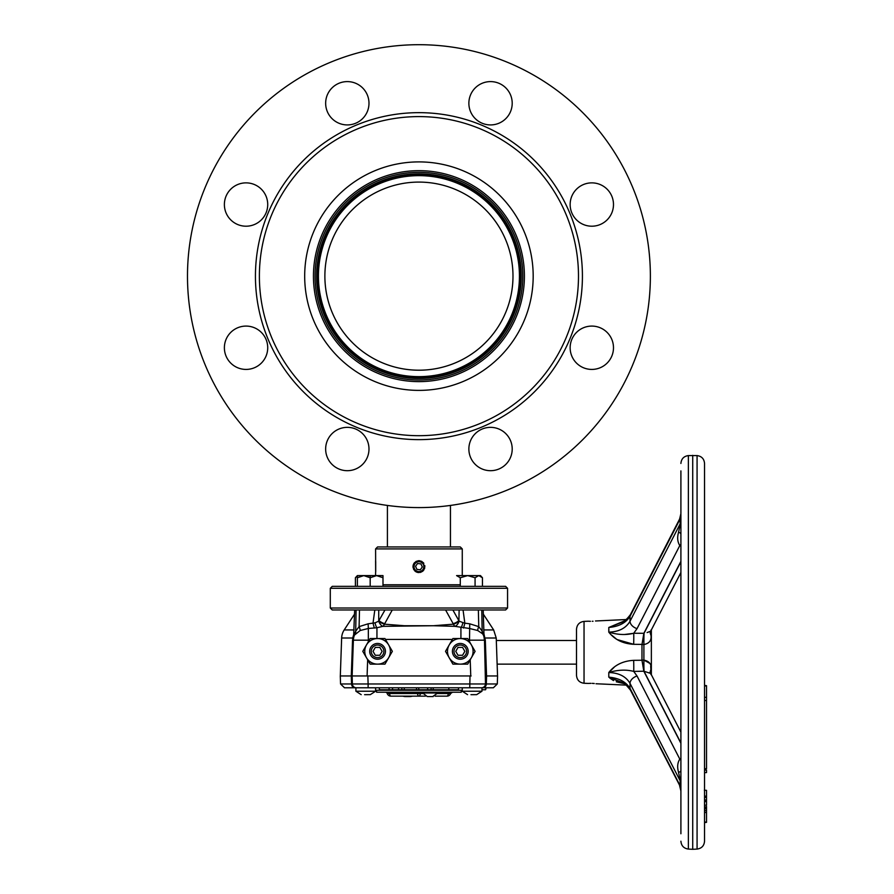 <?xml version="1.0" encoding="UTF-8"?>
<svg xmlns="http://www.w3.org/2000/svg" width="894" height="894" viewBox="0 0 894 894"><rect width="100%" height="100%" fill="white"/><g stroke="black" fill="none" stroke-linecap="round" stroke-linejoin="round"><path stroke-width="1.34" d="M524.409 276.145A105.481 105.481 0 0 1 418.928 381.626A105.481 105.481 0 0 1 313.448 276.145A105.481 105.481 0 0 1 418.928 170.665A105.481 105.481 0 0 1 524.409 276.145M522.8 276.145A103.86 103.86 0 0 1 418.928 380.006A103.86 103.86 0 0 1 315.068 276.145A103.86 103.86 0 0 1 418.928 172.285A103.86 103.86 0 0 1 522.8 276.145M318.197 276.145A100.731 100.731 0 0 0 418.928 376.877A100.731 100.731 0 0 0 519.66 276.145A100.731 100.731 0 0 0 418.928 175.414A100.731 100.731 0 0 0 318.197 276.145M512.988 276.145A94.06 94.06 0 0 0 418.928 182.085A94.06 94.06 0 0 0 324.88 276.145A94.06 94.06 0 0 0 418.928 370.205A94.06 94.06 0 0 0 512.988 276.145M387.415 505.434L387.415 546.949M450.442 505.434A231.445 231.445 0 0 0 451.001 505.356A231.445 231.445 0 0 1 450.442 505.434A231.445 231.445 0 0 0 451.001 505.356A231.445 231.445 0 0 1 450.442 505.434A231.445 231.445 0 0 0 451.001 505.356A231.445 231.445 0 0 1 450.442 505.434L450.442 546.949M477.463 500.07L474.133 500.908M476.357 500.349L476.357 500.349A231.445 231.445 0 0 0 478.916 499.679M475.608 500.539L473.786 500.998M469.652 501.959L468.165 502.294M467.774 502.372L466.255 502.696M471.216 501.612L469.898 501.914A231.445 231.445 0 0 1 469.361 502.026L465.517 502.853M454.152 504.898L458.89 504.115M459.348 504.037L460.108 503.892M452.856 505.088A231.445 231.445 0 0 1 452.666 505.121A231.445 231.445 0 0 0 452.856 505.088A231.445 231.445 0 0 1 451.001 505.356M382.543 504.708L381.984 504.618M381.392 504.529L385.191 505.121M378.117 503.959L373.938 503.177M377.961 503.937L373.781 503.143A231.445 231.445 0 0 1 372.351 502.853L370.228 502.406A231.445 231.445 0 0 1 364.897 501.188M367.937 501.903A231.445 231.445 0 0 0 368.496 502.026L370.228 502.406M370.753 502.517L368.06 501.925M366.652 501.612L370.887 502.551M367.847 501.88L369.11 502.16M361.969 500.472L359.444 499.813M357.79 499.366L360.517 500.092M363.836 500.942A231.445 231.445 0 0 1 362.439 500.584L361.087 500.249A231.445 231.445 0 0 1 358.952 499.679M360.729 500.148L363.735 500.908M462.98 503.356L461.852 503.579M459.505 504.004L458.678 504.149M457.56 504.339L456.778 504.473M476.848 500.227L478.413 499.813M476.603 500.294L477.117 500.159A231.445 231.445 0 0 0 479.955 499.4A231.445 231.445 0 0 1 475.832 500.484L476.133 500.405M374.888 503.356L380.945 504.451M377.76 503.892L382.822 504.752M378.363 504.004L379.179 504.149M380.308 504.339L381.079 504.473M360.405 500.07L363.132 500.763M368.205 501.959L371.938 502.763M379.414 504.194L380.665 504.406M381.257 504.507L382.71 504.741M384.487 505.009A231.445 231.445 0 0 0 389.482 505.713M392.667 506.093L396.891 506.54M397.048 506.552L392.824 506.116M404.334 507.133A231.445 231.445 0 0 0 406.446 507.256L411.776 507.479M414.972 507.557L419.23 507.591A231.445 231.445 0 0 0 420.918 507.58A231.445 231.445 0 0 1 419.387 507.591L415.14 507.557A231.445 231.445 0 0 1 413.464 507.524M423.086 507.557L424.08 507.535M432.484 507.189L435.926 506.965M433.266 507.144L431.456 507.256M439.803 506.641L438.775 506.742M444.195 506.205L448.486 505.691A231.445 231.445 0 0 0 449.749 505.523L445.469 506.06M455.325 504.708L455.884 504.618M454.554 504.831L452.666 505.121L454.554 504.831M459.739 503.959L463.919 503.177M459.907 503.937L464.075 503.143A231.445 231.445 0 0 0 465.573 502.841M469.808 501.925L467.104 502.517A231.445 231.445 0 0 0 468.747 502.16L470.021 501.88M469.853 501.914L466.869 502.573A231.445 231.445 0 0 0 472.971 501.188M480.078 499.366L474.021 500.942A231.445 231.445 0 0 0 475.887 500.472L477.206 500.137M475.887 500.472L477.139 500.148L475.887 500.472M187.483 276.145A231.445 231.445 0 0 0 418.928 507.591A231.445 231.445 0 0 0 650.374 276.145A231.445 231.445 0 0 0 418.928 44.7A231.445 231.445 0 0 0 187.483 276.145M613.485 347.755A21.668 21.668 0 0 0 591.817 326.087A21.668 21.668 0 0 0 570.148 347.755A21.668 21.668 0 0 0 591.817 369.423A21.668 21.668 0 0 0 613.485 347.755M613.485 204.536A21.668 21.668 0 0 0 591.817 182.868A21.668 21.668 0 0 0 570.148 204.536A21.668 21.668 0 0 0 591.817 226.204A21.668 21.668 0 0 0 613.485 204.536M512.206 103.268A21.668 21.668 0 0 0 490.538 81.6A21.668 21.668 0 0 0 468.869 103.268A21.668 21.668 0 0 0 490.538 124.925A21.668 21.668 0 0 0 512.206 103.268M368.987 103.268A21.668 21.668 0 0 0 347.319 81.6A21.668 21.668 0 0 0 325.651 103.268A21.668 21.668 0 0 0 347.319 124.925A21.668 21.668 0 0 0 368.987 103.268M267.719 204.536A21.668 21.668 0 0 0 246.051 182.868A21.668 21.668 0 0 0 224.383 204.536A21.668 21.668 0 0 0 246.051 226.204A21.668 21.668 0 0 0 267.719 204.536M267.719 347.755A21.668 21.668 0 0 0 246.051 326.087A21.668 21.668 0 0 0 224.383 347.755A21.668 21.668 0 0 0 246.051 369.423A21.668 21.668 0 0 0 267.719 347.755M368.987 449.023A21.668 21.668 0 0 0 347.319 427.354A21.668 21.668 0 0 0 325.651 449.023A21.668 21.668 0 0 0 347.319 470.691A21.668 21.668 0 0 0 368.987 449.023M512.206 449.023A21.668 21.668 0 0 0 490.538 427.354A21.668 21.668 0 0 0 468.869 449.023A21.668 21.668 0 0 0 490.538 470.691A21.668 21.668 0 0 0 512.206 449.023M533.182 276.145A114.242 114.242 0 0 0 418.928 161.903A114.242 114.242 0 0 0 304.686 276.145A114.242 114.242 0 0 0 418.928 390.387A114.242 114.242 0 0 0 533.182 276.145M259.383 276.145A159.545 159.545 0 0 0 418.928 435.691A159.545 159.545 0 0 0 578.485 276.145A159.545 159.545 0 0 0 418.928 116.6A159.545 159.545 0 0 0 259.383 276.145M255.438 276.145A163.49 163.49 0 0 0 418.928 439.636A163.49 163.49 0 0 0 582.419 276.145A163.49 163.49 0 0 0 418.928 112.655A163.49 163.49 0 0 0 255.438 276.145M410.089 507.423L409.206 507.39L410.089 507.423M431.377 507.256L432.886 507.166L431.377 507.256M433.914 507.099L432.886 507.166M438.686 506.742L441.223 506.518M418.928 161.903A114.242 114.242 0 0 1 533.182 276.145A114.242 114.242 0 0 1 418.928 390.387A114.242 114.242 0 0 1 304.686 276.145A114.242 114.242 0 0 1 418.928 161.903M418.928 170.665A105.481 105.481 0 0 1 524.409 276.145A105.481 105.481 0 0 1 418.928 381.626A105.481 105.481 0 0 1 313.448 276.145A105.481 105.481 0 0 1 418.928 170.665M413.14 567.791A5.912 5.912 0 0 1 413.017 566.64C416.962 574.261 420.895 574.261 424.84 566.64C420.906 559.018 416.962 559.018 413.017 566.64A5.912 5.912 0 0 1 414.76 562.46M375.592 548.916L377.57 546.949L460.298 546.949L462.265 548.916L375.592 548.916L375.648 561.141M375.659 572.104L375.592 560.728M375.592 572.551L375.592 575.602M462.265 548.916L462.265 575.602M330.288 588.308L332.266 586.341L505.602 586.341L507.568 588.308L330.288 588.308L330.288 608.009L507.568 608.009L507.568 588.308M507.568 608.009L505.602 609.976L332.266 609.976L330.288 608.009M414.034 566.137A4.928 4.928 0 0 0 418.426 571.545A4.928 4.928 0 0 0 423.834 567.154A4.928 4.928 0 0 0 419.442 561.745A4.928 4.928 0 0 0 414.034 566.137M424.728 567.802A5.912 5.912 0 0 1 424.393 568.908M423.845 569.925A5.912 5.912 0 0 1 422.214 571.557M421.197 572.104A5.912 5.912 0 0 1 420.091 572.439M418.928 572.551A5.912 5.912 0 0 1 414.749 570.819M414.023 569.925A5.912 5.912 0 0 1 413.475 568.908M420.325 569.757L422.326 566.997L420.929 563.879L417.543 563.522L415.542 566.293L416.928 569.4L420.325 569.757M415.654 561.723A5.912 5.912 0 0 1 416.671 561.186M417.777 560.851A5.912 5.912 0 0 1 420.091 560.851M421.197 561.186A5.912 5.912 0 0 1 422.214 561.734M423.108 562.471A5.912 5.912 0 0 1 423.845 563.354M424.728 565.489A5.912 5.912 0 0 1 424.84 566.64M375.703 571.679L375.703 561.611M467.562 694.649L462.265 691.23L462.265 687.777L462.265 691.23L481.967 691.23L476.658 694.649L470.97 694.672M481.967 691.23L481.967 687.777L355.901 687.777L355.901 691.23L375.592 691.23L370.295 694.649L364.596 694.672M355.901 687.777L355.901 691.23L361.198 694.649M433.042 687.777L433.389 689.755L416.336 689.755L416.682 687.777M448.967 687.777L448.62 689.755L433.389 689.755M354.929 687.777L344.492 687.777L340.558 683.977L351.554 683.977A3.945 3.386 90 0 0 354.929 687.777L356.315 687.777A3.945 3.945 0 0 1 352.381 683.977L352.102 675.965L351.275 675.965L352.728 638.014A5.912 0.95 8 0 1 353.521 638.629L354.661 609.976L354.549 614.111L344.201 629.935A15.757 15.757 0 0 0 341.642 638.014L340.312 675.965M341.642 638.014L352.728 638.014L354.046 633.298M375.592 687.777L375.592 691.23M483.207 609.976L484.045 637.098M364.763 651.346A12.807 12.807 0 0 0 366.484 657.738L362.785 651.346L370.172 638.539L377.57 638.539A12.807 12.807 0 0 0 364.763 651.346M370.742 655.28A7.878 7.878 0 0 1 373.625 644.518A7.878 7.878 0 0 1 384.386 647.401A7.878 7.878 0 0 1 381.503 658.163A7.878 7.878 0 0 1 370.742 655.28M372.105 654.497A6.303 6.303 0 0 0 380.721 656.799A6.303 6.303 0 0 0 383.023 648.195A6.303 6.303 0 0 0 374.418 645.881A6.303 6.303 0 0 0 372.105 654.497M447.492 651.346A12.807 12.807 0 0 0 449.213 657.738L445.514 651.346L452.9 638.539L467.685 638.539L471.384 644.943A12.807 12.807 0 0 0 447.492 651.346M460.298 659.224A7.878 7.878 0 0 1 452.42 651.346A7.878 7.878 0 0 1 460.298 643.456A7.878 7.878 0 0 1 468.177 651.346A7.878 7.878 0 0 1 460.298 659.224M460.298 657.649A6.303 6.303 0 0 0 466.601 651.346A6.303 6.303 0 0 0 460.298 645.032A6.303 6.303 0 0 0 453.996 651.346A6.303 6.303 0 0 0 460.298 657.649M458.019 655.28L455.75 651.346L458.019 647.401L462.567 647.401L464.846 651.346L462.567 655.28L458.019 655.28M460.298 664.141L452.9 664.141L449.213 657.738A12.807 12.807 0 0 0 471.384 657.738A12.807 12.807 0 0 0 471.384 644.943L475.083 651.346L467.685 664.141L460.298 664.141M449.213 644.943L445.514 651.346M471.384 644.943L467.685 638.539M373.022 651.346L375.29 647.401L379.838 647.401L382.118 651.346L379.838 655.28L375.29 655.28L373.022 651.346M377.57 664.141A12.807 12.807 0 0 0 388.655 657.738L384.956 664.141L370.172 664.141L366.484 657.738A12.807 12.807 0 0 0 377.57 664.141M388.655 644.943A12.807 12.807 0 0 0 377.57 638.539L384.956 638.539L392.354 651.346L388.655 657.738A12.807 12.807 0 0 0 388.655 644.943L384.956 638.539M366.484 644.943L362.785 651.346M392.265 609.976L384.733 623.643A5.912 2.101 29.4 0 1 378.944 620.615L384.99 609.976M384.733 623.643L384.431 624.18L404.39 625.733L433.467 625.733L382.856 626.348L376.944 627.744L376.944 638.539M375.067 622.827A5.912 1.877 78.8 0 0 376.944 627.744L368.339 628.482L368.116 623.811L375.067 622.827L378.732 621.151L378.732 609.976M452.867 609.976L459.136 621.151L464.846 623.286L463.058 609.976M464.846 623.174L469.741 623.811L478.759 626.638L478.357 609.976L481.765 609.976L482.168 631.175L483.877 635.835M477.709 630.516A5.912 1.889 -62.1 0 1 478.759 626.638L482.168 631.175A5.912 5.14 -46.4 0 0 482.525 633.757L477.709 630.516L469.518 628.482L455.001 626.348L433.467 625.733L453.426 624.18L445.592 609.976M462.801 622.827A5.912 1.877 -78.8 0 1 460.924 627.744L460.924 638.539M459.136 621.151A5.912 3.163 -66.3 0 1 455.001 626.348A5.912 3.174 83.7 0 1 453.426 624.18A5.912 2.056 -29.9 0 0 459.136 621.151M452.386 639.445L385.482 639.445M459.125 609.976L458.913 620.615A5.912 2.101 -29.4 0 1 453.135 623.643M384.431 624.18A5.912 3.174 -83.7 0 1 382.856 626.348A5.912 3.163 66.3 0 1 378.732 621.151A5.912 2.056 29.9 0 0 384.431 624.18M374.329 628.046L373.022 623.286M471.116 675.965L367.847 675.965L368.127 683.977L485.487 683.977L485.576 681.396M458.678 687.777L458.331 689.755L448.62 689.755M404.088 687.777L404.434 689.755L379.537 689.755L379.19 687.777M404.434 689.755L416.336 689.755M481.967 687.777L485.934 687.777L485.587 689.755L486.247 687.777M485.934 687.777L485.587 689.755L481.967 689.755M427.444 687.777L427.79 689.755L427.444 687.777M431.277 687.777L430.93 689.755M398.366 687.777L398.713 689.755M402.009 687.777L401.663 689.755M388.901 687.777L389.248 689.755M392.645 687.777L392.432 689.755M493.365 687.777L481.553 687.777A3.945 3.945 0 0 0 485.487 683.977L497.299 683.977L493.365 687.777M352.135 675.965L366.741 675.965L352.135 675.965L353.376 640.182L368.339 640.182L368.339 628.482L360.159 630.516L354.46 635.098A14.974 14.974 0 0 0 353.376 640.182L352.135 675.965L366.741 675.965L352.135 675.965L352.381 683.977L352.102 675.965L352.381 683.977L368.127 683.977L368.127 687.777M352.381 683.977L351.554 683.977L351.275 675.965L340.279 675.965L340.558 683.977M366.741 675.965L367.847 675.965M483.81 633.298L485.319 640.182L484.481 640.182L485.487 683.977L486.314 683.977A3.945 3.386 -90 0 1 482.928 687.777M497.299 683.977L497.578 675.965L485.766 675.965M354.27 635.578L354.46 635.098A5.912 4.816 22 0 0 354.717 633.041L355.7 631.175L356.091 609.976L359.5 609.976L359.097 626.638L368.116 623.811M355.343 633.757A5.912 5.14 46.4 0 0 355.7 631.175L359.097 626.638A5.912 1.889 62.1 0 1 360.159 630.516M354.717 633.041L354.538 633.611M469.573 641.814L469.518 640.182L484.481 640.182L483.956 636.751M483.721 629.935L493.656 629.935L496.226 638.014L485.14 638.014A5.912 0.95 -8 0 0 484.347 638.629M374.809 609.976L373.01 623.174M484.481 640.182A14.974 14.974 0 0 0 483.397 635.098L482.525 633.757M469.741 623.811L469.518 640.182L468.635 640.182M464.846 623.286L463.539 628.046M483.151 633.041A5.912 4.816 -22 0 0 483.397 635.098M422.75 692.213L422.75 693.006L437.725 693.006L432.696 696.549M427.779 696.549L433.188 696.549M405.161 696.549L410.089 696.549M446.922 696.158A3.945 1.509 90 0 0 448.341 693.532L450.632 693.532A3.945 3.945 0 0 1 446.922 696.158L435.065 696.158M376.586 692.213L376.586 690.246L461.282 690.246L461.282 692.213L376.586 692.213M422.918 693.532L387.225 693.532A3.945 3.945 0 0 0 390.935 696.158A3.945 1.509 -90 0 1 389.516 693.532A1.967 0.749 90 0 0 388.812 692.213M385.37 692.213A1.967 1.967 0 0 1 387.225 693.532M425.41 696.158L390.935 696.158M421.063 692.213A1.967 0.749 90 0 0 420.348 693.532A3.945 1.509 90 0 1 418.928 696.158A3.945 1.509 -90 0 1 417.509 693.532A1.967 0.749 90 0 0 416.794 692.213M704.539 796.051L706.517 796.196L706.517 790.33L704.338 790.218M704.539 524.029L704.539 470.892L704.539 524.029M680.904 516.173A11.823 8.348 0 0 1 680.2 518.822L680.088 518.431A11.823 10.884 -0 0 0 680.904 514.452L680.904 770.527A11.823 3.196 180 0 1 678.568 772.427C677.071 767.197 677.473 762.75 679.798 759.095L680.904 758.626M647.1 632.561L650.687 631.209L680.904 572.506L680.904 732.141L680.904 572.506L651.357 629.912L651.357 674.746L680.904 732.141L650.687 673.439L643.825 671.215L633.734 671.405L637.042 676.02A7.878 5.23 152.8 0 0 630.024 683.396C626.024 676.501 618.939 672.88 608.792 672.523L608.792 672.545M692.727 455.348L692.727 849.3L697.074 849.076L697.074 455.582L688.369 455.582L688.369 849.076L692.727 849.3M704.539 785.882L704.539 780.618M697.074 455.582C701.645 456.231 704.137 458.857 704.539 463.45L704.539 841.209C704.137 845.802 701.645 848.417 697.074 849.076M704.539 806.958L706.517 806.969M704.539 822.089L706.517 822.089M650.91 630.136L650.91 635.031A11.823 7.834 1.7 0 1 650.251 632.416M651.357 670.366L651.357 634.282M649.871 663.415L643.948 660.118C649.469 661.258 651.793 664.421 650.91 669.617L650.687 666.376M592.264 621.285C597.36 620.794 597.36 620.794 592.264 621.285C587.19 621.241 587.19 621.241 592.264 621.285L593.013 621.241M680.088 518.431L630.426 614.603L627.499 618.402L626.191 619.542L595.482 620.984M590.431 621.308L588.833 621.252M608.892 629.667L608.792 632.136L608.792 627.476L624.034 621.062M611.686 635.165L616.29 638.986M617.184 639.579L633.667 644.306L641.981 644.395L633.667 644.306C622.995 643.714 614.703 639.657 608.792 632.136C617.765 634.863 626.079 635.243 633.734 633.254L644.06 633.287L680.904 561.711M614.223 667.203L608.792 672.523C614.703 664.991 622.995 660.934 633.667 660.342A11.823 0.592 -91.1 0 1 633.734 671.405C626.079 669.416 617.765 669.785 608.792 672.523L608.792 677.171L620.939 681.932M497.131 664.141L576.507 664.141L576.507 675.383L576.507 629.275L576.507 640.506L496.315 640.506M592.264 683.362C587.28 683.407 587.28 683.407 592.264 683.362C597.449 683.876 597.449 683.876 592.264 683.362L594.264 683.519M595.996 683.754L626.191 685.117L630.426 690.045A7.878 5.23 152.8 0 1 630.024 688.346L680.2 785.826L680.088 779.736L678.568 772.427M588.833 683.407L590.934 683.34M576.507 643.971L576.507 660.677M633.433 633.343L624.269 634.516M608.926 677.216L608.792 677.171C618.838 678.032 625.912 681.753 630.024 688.346L630.024 683.396L680.2 780.875A11.823 8.37 0 0 1 680.904 783.524L680.904 790.207A11.823 10.884 0 0 0 680.088 786.228L680.2 785.826A11.823 8.348 -0 0 1 680.904 788.474M609.809 678.088L613.507 680.591M616.29 681.798L624.034 683.586L608.792 677.171M615.675 678.3L611.965 677.518M650.91 674.512L650.91 669.617A11.823 7.834 -1.7 0 0 650.251 672.232M650.91 635.031C651.793 640.216 649.469 643.389 643.948 644.54L641.97 644.552L641.97 660.096L643.948 660.118A11.823 0.738 -89.5 0 0 644.06 671.36L680.904 742.948M620.917 681.921C623.643 682.513 626.806 685.229 630.426 690.045L680.088 786.228M633.667 660.342L641.981 660.253L643.825 671.215M643.937 633.287A11.823 0.67 89.2 0 0 643.892 644.54L643.892 660.107A11.823 0.67 -89.2 0 0 643.937 671.36M680.904 743.294L643.881 671.36M637.042 676.02L679.798 759.095A11.823 3.699 -114 0 0 680.904 760.313M680.088 779.736A11.823 4.593 0 0 1 680.904 781.412L680.904 523.236A11.823 4.593 0 0 1 680.088 524.912L680.2 518.822L630.024 616.301C626.024 622.839 618.939 626.56 608.792 627.476L620.917 622.727C623.643 622.135 626.806 619.419 630.426 614.603A7.878 5.23 27.2 0 0 630.024 616.301L630.024 621.252A7.878 5.23 27.2 0 0 637.042 628.627L633.734 633.254A11.823 0.592 91.1 0 1 633.667 644.306M680.904 781.412L680.904 783.524M649.513 672.679L650.139 672.925M680.904 546.022L679.798 545.563C677.473 541.898 677.071 537.462 678.568 532.221L680.088 524.912M680.904 544.334A11.823 3.699 -66 0 0 679.798 545.563L637.042 628.627M630.426 614.603L679.596 519.068L680.904 513.659L680.904 470.892L680.904 513.659M680.189 518.598A11.823 11.376 0 0 0 680.904 514.676M641.97 644.552L643.825 633.444M680.904 561.365L643.881 633.287M643.948 644.54A11.823 0.738 89.5 0 1 644.06 633.287M679.596 785.591L680.904 790.989L680.904 833.756L680.904 789.972M680.904 790.989L680.904 790.207M704.539 768.706L706.517 768.695L706.517 697.298L706.517 700.438L704.539 700.516M704.539 685.799L706.517 686.056L706.517 697.298L704.539 697.354M706.517 821.944L706.517 812.512L704.539 812.478M706.517 810.746L706.517 812.512L706.517 810.746L704.539 810.668M706.517 807.651L704.539 807.394L706.517 807.438L706.517 808.802L704.539 808.779M706.517 808.802L706.517 810.623L706.517 808.802M706.517 806.388L706.517 807.751M704.539 805.17L706.517 805.203L706.517 801.639L704.539 801.493M704.539 799.929L706.517 799.962L706.517 801.326L704.539 801.303L706.517 801.471M706.517 801.326L706.517 797.426L704.539 797.392M706.517 796.196L706.517 797.426L706.517 796.196M704.539 772.751L706.517 772.483M704.539 770.08L706.517 770.069L706.517 772.606M680.904 521.124A11.823 8.37 -0 0 1 680.2 523.772L630.024 621.252C625.912 628.214 618.838 631.846 608.792 632.136M680.904 534.131A11.823 3.196 0 0 0 678.568 532.221M357.376 576.094L355.399 577.747L357.376 575.602L357.376 586.341M355.399 577.747L355.399 586.341M370.183 586.341L370.183 577.747L363.78 575.602L370.183 577.747L376.586 575.602L382.99 577.747L382.99 586.341L382.99 575.602L376.586 575.602L370.183 577.747L370.183 575.602L366.752 576.094M456.588 575.602L460.287 577.747L456.588 575.602C454.32 575.602 454.32 575.602 456.588 575.602L467.685 575.602L460.287 577.747L460.287 586.341M478.771 575.602L482.458 577.747L480.48 575.602L478.771 575.602L475.072 577.747L478.771 575.602L467.685 575.602L475.072 577.747L475.072 586.341M482.458 577.747L482.458 586.341M376.586 575.602L363.78 575.602L357.376 577.747M370.183 575.602L357.376 575.602M521.247 276.145A102.318 102.318 0 0 1 418.928 378.464A102.318 102.318 0 0 1 316.621 276.145A102.318 102.318 0 0 1 418.928 173.827A102.318 102.318 0 0 1 521.247 276.145M520.9 276.145A101.972 101.972 0 0 1 418.928 378.117A101.972 101.972 0 0 1 316.968 276.145A101.972 101.972 0 0 1 418.928 174.174A101.972 101.972 0 0 1 520.9 276.145M318.432 276.145A100.497 100.497 0 0 0 418.928 376.642A100.497 100.497 0 0 0 519.436 276.145A100.497 100.497 0 0 0 418.928 175.649A100.497 100.497 0 0 0 318.432 276.145M382.99 584.765L460.287 584.765M344.201 629.935L354.136 629.935M369.222 640.182L368.339 640.182L368.283 641.814M469.741 687.777L470.021 675.965M486.593 675.965L486.314 683.977M353.376 640.182L352.538 640.182L351.308 675.965M485.319 640.182L486.559 675.965M367.657 659.783L367.088 675.965M470.769 675.965L470.199 659.783M449.056 692.213A1.967 0.749 90 0 0 448.341 693.532L437.557 693.532M588.33 621.207L584.039 621.397L584.039 683.251C579.435 682.625 576.932 680.01 576.507 675.383M418.582 687.777L418.928 689.755M496.226 638.014L497.545 675.965M483.308 614.111L493.656 629.935M422.75 693.006L427.287 696.549M402.792 696.158L404.669 696.549M412.458 696.158L410.581 696.549M437.725 692.213L437.725 693.006M450.632 693.532L452.498 692.213M688.369 455.582C683.809 456.231 681.317 458.857 680.904 463.45M584.039 621.397C579.435 622.023 576.932 624.649 576.507 629.275M650.251 672.377L650.687 673.439M584.039 683.251L588.33 683.441M650.687 631.209L650.24 632.483M704.539 822.525L706.517 822.379M704.539 685.407L706.517 685.664M704.539 810.5L706.517 810.623M688.369 849.076C683.809 848.417 681.317 845.802 680.904 841.209"/></g></svg>
